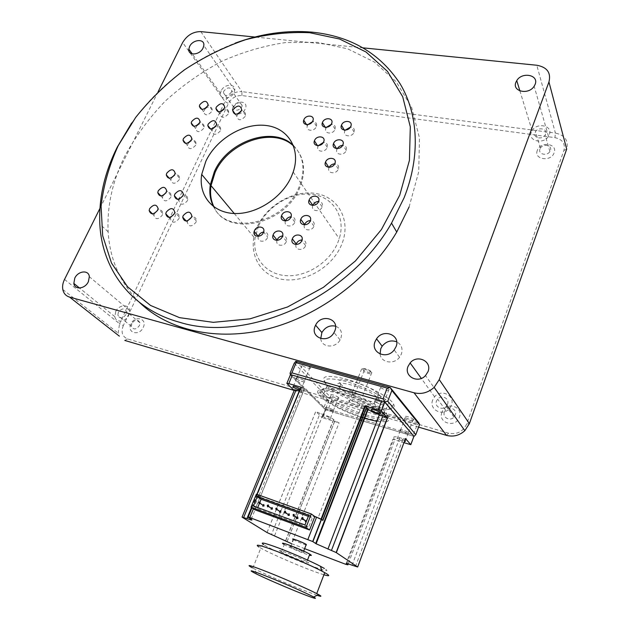 <?xml version="1.0" encoding="UTF-8"?>
<svg xmlns="http://www.w3.org/2000/svg" width="630" height="630" viewBox="0 0 630 630"><rect width="100%" height="100%" fill="white"/><g stroke="black" fill="none" stroke-linecap="round" stroke-linejoin="round"><path stroke-width="0.47" stroke-dasharray="3.15 2.36" d="M221.146 90.814L220.453 93.342C219.634 100.099 231.155 99.469 234.092 92.547L234.762 90.184C235.707 83.286 224.099 83.884 221.146 90.814M258.473 226.146L254.977 238.4C252.378 257.56 265.758 274.334 286.099 275.68C306.377 277.208 329.703 262.387 337.814 242.613L339.239 238.715C346.138 217.13 333.262 196.97 312.433 194.379C291.682 191.528 267.356 205.971 258.473 226.146M293.675 146.144C303.408 155.673 305.944 168.202 301.282 183.732L299.667 187.913C285.083 225.193 226.524 237.085 214.019 206.963M531.318 132.174C527.554 140.931 543.296 144.892 548.47 136.363L549.376 134.584C553.085 125.59 536.949 122.015 532.09 130.623L531.318 132.174M432.684 400.018C428.699 409.319 442.197 416.745 449.119 408.886L451.403 405.24C455.403 395.53 441.126 388.513 434.59 396.805L432.684 400.018M380.087 354.052C380.859 362.723 393.947 364.975 399.562 357.265L401.357 354.123C403.019 348.595 401.467 344.492 396.703 341.822M320.741 338.593C321.355 347.681 335.514 348.713 340.113 339.885L340.822 338.42C342.633 332.451 340.861 328.356 335.514 326.159M115.684 311.614L114.873 316.669C115.684 323.174 125.779 322.182 128.74 315.252L129.575 310.495C128.969 303.739 118.692 304.605 115.684 311.614M257.119 227.068C247.062 249.133 257.009 273.593 279.759 278.854C302.353 284.469 332.057 268.23 341.602 244.66C351.485 221.161 339.027 197.458 316.473 193.615C294.045 189.433 266.86 204.915 257.119 227.068M339.074 387.127L339.46 387.537C348.335 397.01 386.899 407.949 378.173 398.317L377.472 397.569C367.857 387.615 328.962 377.252 339.074 387.127M340.381 383.827L340.775 384.237C349.611 393.774 388.167 404.633 379.473 394.931L378.78 394.183C369.196 384.174 330.309 373.889 340.381 383.827M231.43 92.185C227.627 96.39 224.941 96.54 223.374 92.641L223.776 91.169C227.603 86.964 230.289 86.83 231.824 90.775L231.43 92.185M234.242 105.927L233.848 107.384C235.415 111.25 238.061 111.116 241.778 106.99L242.164 105.596C240.629 101.69 237.982 101.8 234.242 105.927M545.659 134.088L545.139 135.111C542.123 140.159 532.767 137.868 534.988 132.662L535.461 131.717C538.366 126.638 547.856 128.803 545.659 134.088M539.965 149.05C537.807 154.153 546.958 156.476 549.903 151.531L550.407 150.523C552.541 145.341 543.257 143.144 540.422 148.129L539.965 149.05M447.544 404.161L446.245 406.263C442.197 410.965 434.125 406.618 436.488 401.074L437.653 399.129C441.567 394.278 449.907 398.475 447.544 404.161M444.41 412.012C442.126 417.43 450.033 421.714 453.97 417.131L455.238 415.076C457.522 409.516 449.355 405.373 445.552 410.106L444.41 412.012M126.047 314.504C122.669 318.756 119.936 319.024 117.857 315.307L118.338 312.354C121.763 308.07 124.504 307.842 126.543 311.653L126.047 314.504M131.828 323.434L131.371 326.34C133.45 330.01 136.135 329.758 139.435 325.592L139.899 322.788C137.868 319.024 135.174 319.237 131.828 323.434M233.076 107.21C229.084 114.951 241.841 116.841 245.235 108.935C249.165 101.131 236.423 99.398 233.076 107.21M441.969 412.256C437.503 423.092 455.813 428.431 459.412 417.202C463.743 406.24 445.497 401.2 441.969 412.256M537.319 150.373C533.476 159.603 551.155 162.217 554.148 152.759C557.865 143.443 540.249 141.049 537.319 150.373M130.961 323.977C126.417 332.845 139.285 336.601 143.238 327.458C147.719 318.504 134.852 314.953 130.961 323.977M158.083 91.807L99.91 208.451M363.226 47.872L254.859 37.028M64.52 279.421L119.543 323.71L118.204 333.16L119.353 336.16M123.322 325.56C120.826 332.16 122.236 336.609 127.559 338.924L448.591 433.188C457.018 434.771 463.081 431.66 466.783 423.848L563.905 150.483C565.496 143.624 562.503 139.34 554.928 137.639L241.928 95.555C236.093 95.358 231.588 97.996 228.414 103.478L123.322 325.56L119.543 323.71L224.989 101.556L182.653 42.533M200.805 31.618L241.896 91.633C234.596 91.397 228.958 94.705 224.989 101.556L228.414 103.478M241.928 95.555L241.896 91.633L555.416 133.08L536.807 65.244M563.905 150.483L566.693 149.145C568.677 140.545 564.913 135.19 555.416 133.08L554.928 137.639M418.588 427.132L294.1 390.395M409.098 206.963L418.737 171.706L419.462 137.899L411.658 107.439L396.231 81.813L374.44 62.071L347.721 48.849L317.607 42.36L285.587 42.541C263.757 45.809 242.361 52.117 221.382 61.488C201.009 72.403 182.251 85.656 165.107 101.249C149.176 117.936 135.844 136.025 125.11 155.531C112.549 180.779 106.887 206.207 108.147 231.816C109.825 259.591 120.338 283.185 139.679 302.597M131.638 123.07C158.012 86.176 192.489 59.551 235.053 43.187M293.486 145.609C302.888 155.145 305.282 167.564 300.668 182.85L299.053 187.031C284.555 224.052 226.509 236.25 213.562 206.632M307.968 124.582L307.322 125.89C305.369 131.119 314.252 131.961 316.331 126.709L316.481 126.323C317.079 123.212 315.685 121.716 312.299 121.818M326.419 127.347L325.875 128.425C323.686 133.796 332.892 134.852 335.01 129.441L335.097 129.221C335.814 126.11 334.491 124.519 331.144 124.449M345.256 130.158L344.823 131.008C342.373 136.521 351.918 137.812 354.076 132.229L354.091 132.182C354.926 129.071 353.682 127.402 350.367 127.15M312.795 205.443C310.385 211.184 319.922 212.767 322.158 206.963L322.182 206.908C323.072 203.671 321.867 201.844 318.583 201.427M318.386 145.624L317.993 146.483C315.787 151.909 325.001 153.051 327.143 147.577L327.238 147.349C327.954 144.223 326.655 142.593 323.34 142.474M337.263 148.633L336.963 149.263C334.506 154.83 344.059 156.216 346.24 150.57L346.264 150.523C347.106 147.396 345.886 145.68 342.594 145.38M329.199 167.336L329.017 167.737C326.537 173.368 336.105 174.856 338.31 169.139L338.334 169.084C339.192 165.926 337.979 164.178 334.703 163.831M304.463 224.855C302.384 230.564 311.732 231.958 313.929 226.233L313.953 226.17C314.858 222.878 313.653 221.012 310.354 220.571M285.453 220.965C283.272 226.627 292.477 228.052 294.706 222.358L294.816 222.075C295.572 218.807 294.289 217.043 290.981 216.783M296.045 244.511C294.281 250.181 303.44 251.386 305.597 245.739L305.629 245.676C306.542 242.322 305.337 240.416 302.006 239.951M276.995 240.384C275.137 246.007 284.154 247.251 286.343 241.636L286.469 241.329C287.225 238.006 285.933 236.211 282.61 235.935M258.363 236.329L258.339 236.384C256.434 241.952 265.293 243.18 267.49 237.62L267.703 237.077C268.301 233.793 266.939 232.108 263.623 232.021L267.703 237.077M187.645 220.776L187.268 222.138C188.716 227.028 191.599 227.107 195.914 222.374L196.347 220.973C196.363 217.87 194.741 216.649 191.465 217.303M170.887 217.043L170.407 218.736C171.935 223.374 174.77 223.382 178.92 218.76L179.385 217.161C179.266 214.105 177.573 213.003 174.305 213.853M154.476 213.35L153.885 215.389C155.476 219.791 158.272 219.728 162.256 215.208L162.745 213.444C162.501 210.428 160.737 209.443 157.469 210.499M179.495 198.907L178.912 200.742C180.4 205.372 183.228 205.38 187.401 200.765L187.85 199.269C187.764 196.206 186.063 195.111 182.763 195.985M163.107 195.41L162.398 197.592C163.95 201.986 166.737 201.923 170.754 197.418L171.226 195.749C171.006 192.717 169.242 191.748 165.926 192.835M171.659 177.668L170.817 179.999C172.337 184.377 175.116 184.322 179.156 179.834L179.613 178.251C179.408 175.203 177.629 174.242 174.266 175.384M188.575 142.742L187.37 145.42C188.827 149.775 191.591 149.712 195.662 145.246L196.095 143.829C195.906 140.71 194.064 139.805 190.567 141.112M196.97 125.528L195.505 128.433C196.938 132.757 199.694 132.694 203.781 128.252L204.199 126.906C203.994 123.724 202.096 122.858 198.497 124.315M213.168 128.362L211.971 130.875C213.35 135.395 216.153 135.387 220.374 130.851L220.76 129.638C220.72 126.512 218.933 125.504 215.413 126.622M205.427 108.391L203.553 111.644C204.963 115.936 207.711 115.873 211.806 111.439L212.208 110.155C211.948 106.856 209.94 106.076 206.183 107.817M221.445 111.171L220.004 113.912C221.358 118.393 224.154 118.377 228.383 113.865L228.761 112.715C228.706 109.533 226.863 108.565 223.248 109.825M237.99 113.833L236.778 116.219C238.077 120.897 240.912 120.936 245.283 116.329L245.629 115.322C245.716 112.179 243.991 111.085 240.447 112.046M290.438 546.872C286.611 544.596 299.675 549.541 303.4 551.785L303.644 551.935C307.314 554.148 294.273 549.187 290.635 546.99L290.438 546.872M296.423 378.685L296.478 378.732C298.573 380.866 306.936 383.253 304.621 381.048L304.558 380.985C302.424 378.827 294.052 376.464 296.423 378.685M299.786 390.301C301.376 390.576 301.825 390.34 301.132 389.568L300.337 388.946M400.152 430.329L400.31 430.495C402.176 432.369 410.311 434.7 408.587 432.857L408.413 432.684C406.523 430.786 398.365 428.479 400.152 430.329M404.688 440.653C399.963 438.259 397.404 437.606 397.018 438.708L404.247 441.843M374.905 401.302L375.094 401.499C377.252 403.649 385.788 405.98 383.835 403.877L383.623 403.657C381.433 401.483 372.873 399.184 374.905 401.302M325.82 408.059L325.86 408.098C327.679 409.965 335.64 412.327 333.601 410.39L333.546 410.335C331.703 408.46 323.725 406.114 325.82 408.059M322.623 416.052L322.662 416.091C324.497 417.918 332.467 420.328 330.411 418.422L330.356 418.367C328.49 416.517 320.512 414.13 322.623 416.052M365.975 414.887C383.26 419.462 389.891 418.588 385.851 412.264L384.584 410.957C377.709 404.381 357.407 394.679 341.428 390.387C324.481 386.363 318.63 387.615 323.867 394.152L324.356 394.632C332.412 401.523 344.949 407.87 361.982 413.666M364.833 417.848C382.119 422.454 388.734 421.627 384.678 415.359L383.402 414.06C376.504 407.515 356.178 397.814 340.2 393.49C323.245 389.427 317.41 390.632 322.678 397.12L323.159 397.601C331.238 404.46 343.799 410.799 360.832 416.619M281.019 551.659C273.144 547.155 299.313 557.172 306.92 561.606L307.44 561.913C314.677 566.189 288.619 556.125 281.374 551.872L281.019 551.659M352.107 393.089L352.139 394.018L354.359 395.577L363.77 371.598C369.385 374.149 372.102 374.559 371.92 372.826L370.779 371.85C366.999 369.668 363.935 368.715 361.596 368.999L352.107 393.089L354.359 395.577M359.533 404.578L359.376 404.413C356.879 401.877 346.61 399.003 349.177 401.546L349.319 401.688C351.76 404.184 362.014 407.098 359.533 404.578M323.914 574.773C310.771 570.993 272.349 554.739 260.828 548.108L258.891 546.966L263.686 544.666L264.891 545.407C279.641 554.392 339.94 577.923 324.363 568.473M363.77 371.598L363.541 370.109C368.518 372.739 371.149 373.291 371.424 371.771L370.464 370.952C366.502 368.778 363.841 368.07 362.478 368.841L361.596 368.999M306.141 521.994L306.802 520.301M317.063 595.326L298.549 588.302C280.996 581.136 266.482 574.765 254.985 569.181L252.197 567.764M304.889 548.738L291.469 543.627L339.066 422.832L334.892 420.808L296.832 517.041M293.312 539.579L293.509 539.705C297.817 541.981 302.093 543.761 306.33 545.037M267.01 532.523L315.772 411.382L322.214 417.619L325.387 409.681L290.383 374.882M267.041 532.547L315.795 411.406L320.024 413.469L271.483 534.555M296.73 517.135L334.853 420.761L333.577 419.509C331.278 417.643 327.781 415.942 323.088 414.398L320.024 413.469M410.61 444.693L413.713 436.306L325.757 409.87L322.584 417.8L339.066 422.832M345.815 564.338L392.829 439.26L403.948 442.654M392.829 439.26C394.742 439.795 395.49 439.756 395.081 439.134L348.272 563.874M355.47 566.496L403.121 438.701L399.79 437.685C394.908 436.33 393.002 436.44 394.065 438.008L395.081 439.134M403.121 438.701L405.279 439.071M253.402 508.812L258.568 496.188L260.221 496.786L254.914 509.788M258.568 496.188L256.528 495.818L257.095 494.424M301.045 387.214L256.804 496.038L260.095 497.227L304.55 388.474C302.644 387.97 302.006 388.096 302.62 388.844L258.332 497.07L256.804 496.038L251.953 507.867M299.447 391.128C303.943 392.293 305.448 391.97 303.959 390.167L302.62 388.844M301.282 387.521L304.55 388.474M362.849 417.257L364.361 417.714M365.093 406.531L361.919 405.24L365.219 406.208M361.919 405.24L317.977 518.159L322.867 520.427M317.977 518.159L321.497 519.427M321.04 519.136L256.528 495.818M260.221 496.786L256.378 494.164M260.095 497.227C258.19 496.574 257.599 496.519 258.332 497.07M283.909 544.367L284.264 544.58C288.997 547.446 305.503 554.337 309.999 555.321M363.99 414.304L365.502 414.753M308.779 515.261L312.315 517.797L308.346 516.356M304.975 524.955L308.558 527.412L312.315 517.797M253.441 505.992L257.331 508.536L308.558 527.412M260.025 501.937L259.253 503.827M257.725 507.567L257.331 508.536M263.765 504.465L262.694 504.851L262.702 506.126M272.136 507.52L271.081 507.867L271.065 509.19M280.586 510.607L279.555 510.914L279.507 512.277M289.123 513.718L288.115 514.001L288.036 515.387M297.738 516.868L296.754 517.112L296.643 518.537M306.432 520.041L305.471 520.262L305.329 521.711M363.541 370.109L362.478 368.841M400.239 430.353C398.483 428.542 406.476 430.802 408.334 432.66L408.5 432.834C410.193 434.637 402.216 432.353 400.389 430.518L400.239 430.353M413.477 419.454L413.312 419.281C411.484 417.375 403.499 415.178 405.224 417.044L405.373 417.21C407.177 419.092 415.138 421.312 413.477 419.454M296.502 378.709C294.178 376.535 302.384 378.843 304.479 380.961L304.542 381.024C306.81 383.19 298.612 380.851 296.557 378.756L296.502 378.709M310.086 367.487L310.023 367.416C307.968 365.25 299.77 363.014 302.061 365.243L302.109 365.29C304.132 367.44 312.322 369.7 310.086 367.487M325.891 408.083C323.844 406.177 331.663 408.468 333.475 410.319L333.522 410.366C335.522 412.264 327.718 409.949 325.93 408.122L325.891 408.083M338.593 397.601L338.546 397.546C336.767 395.656 328.954 393.419 330.97 395.38L331.01 395.419C332.766 397.294 340.562 399.546 338.593 397.601M374.992 401.326C372.999 399.247 381.386 401.507 383.536 403.633L383.741 403.846C385.662 405.909 377.291 403.625 375.181 401.523L374.992 401.326M389.19 389.616L388.986 389.403C386.875 387.214 378.496 385.04 380.449 387.174L380.638 387.371C382.709 389.537 391.08 391.742 389.19 389.616M360.628 417.17C341.98 410.681 328.545 403.767 320.308 396.427L318.126 393.404C312.378 383.41 358.439 395.522 379.898 410.169L387.214 416.107C389.773 419.155 389.395 421.037 386.088 421.738M386.174 413.886L379.221 408.232C358.864 394.309 315.126 382.835 320.489 392.356L323.04 395.719C337.326 410.547 399.837 429.03 386.174 413.886M390.088 403.617L388.789 402.239C381.788 395.38 361.006 385.402 344.618 381.103C327.23 377.11 321.198 378.528 326.521 385.363L332.341 390.104C351.304 403.641 395.774 415.887 391.49 405.885L390.088 403.617M325.608 383.276C319.914 375.787 326.844 374.425 346.413 379.181C364.754 384.268 386.867 395.475 392.427 402.389L393.884 404.791C398.278 415.32 351.611 402.499 331.726 388.261L325.608 383.276M290.265 374.755L325.489 409.784L359.517 420.013M361.541 420.627L363.061 421.084M363.526 421.218L414.005 436.401L413.445 434.794L417.139 424.825L331.978 399.774L328.206 409.232L413.445 434.794M384.41 401.775L290.548 374.842M385.836 421.785L376.819 421.352M364.14 418.281L362.628 417.816M290.052 373.283L324.033 407.177L325.489 409.784L328.206 409.232M295.872 361.242L330.529 397.176L418.934 423.069L417.139 424.825M324.033 407.177L327.82 397.711L294.249 363.171M327.82 397.711L330.529 397.176L331.978 399.774M127.559 338.924L124.811 340.444M469.374 423.651L466.783 423.848M446.536 435.377L448.591 433.188M274.57 535.728L323.088 414.398M285.713 540.784L333.695 419.619M287.044 541.619L296.415 517.923M346.917 563.511L394.065 438.008M352.091 565.212L399.79 437.685M251.197 519.254L303.959 390.167M251.464 507.552L256.875 494.345M220.453 93.342L192.244 53.912M234.242 213.507L254.977 238.4M548.47 136.363L534.161 86.247M449.119 408.886L425.518 375.575M399.562 357.265L394.183 349.957M340.113 339.885L334.018 332.553M114.873 316.669L79.514 288.028M340.775 384.237L339.46 387.537M233.848 107.384L223.374 92.641M549.903 151.531L545.139 135.111M453.97 417.131L446.245 406.263M131.371 326.34L117.857 315.307M234.762 90.184L203.813 45.525M301.282 183.732L339.239 238.715M532.09 130.623L519.908 90.917M434.59 396.805L421.305 378.402M62.803 289.493L118.204 333.16M129.575 310.495L89.334 276.72M378.78 394.183L377.472 397.569M242.164 105.596L231.824 90.775M540.422 148.129L535.461 131.717M445.552 410.106L437.653 399.129M139.899 322.788L126.543 311.653M307.322 125.89L306.526 124.614M325.875 128.425L325.23 127.339M344.823 131.008L344.311 130.126M317.993 146.483L317.449 145.624M336.963 149.263L336.577 148.617M329.017 167.737L328.766 167.328M187.268 222.138L186.26 221.043M170.407 218.736L169.155 217.413M153.885 215.389L152.397 213.853M178.912 200.742L177.605 199.3M162.398 197.592L160.87 195.938M170.817 179.999L169.249 178.227M187.37 145.42L185.716 143.404M195.505 128.433L193.812 126.284M211.971 130.875L210.444 128.882M203.553 111.644L201.82 109.352M220.004 113.912L218.429 111.778M236.778 116.219L235.36 114.243M108.147 231.816L99.823 224.036M293.202 172.029L300.668 182.85M316.481 126.323L312.952 120.55M335.097 129.221L331.679 123.409M354.091 132.182L350.8 126.331M322.182 206.908L318.528 201.561M327.238 147.349L323.733 141.655M346.264 150.523L342.877 144.798M338.334 169.084L334.861 163.485M313.953 226.17L310.212 220.957M294.816 222.075L290.95 216.877M305.629 245.676L301.786 240.597M286.469 241.329L282.5 236.266M196.347 220.973L191.851 216.003M179.385 217.161L174.793 212.216M162.745 213.444L158.075 208.514M187.85 199.269L183.354 194.205M171.226 195.749L166.643 190.709M179.613 178.251L175.124 173.1M196.095 143.829L191.788 138.474M204.199 126.906L199.978 121.44M220.76 129.638L216.625 124.149M212.208 110.155L208.073 104.596M228.761 112.715L224.713 107.116M245.629 115.322L241.668 109.691M303.4 551.785L303.676 551.092M293.359 386.292L296.478 378.732M397.176 438.866L400.31 430.495M372.054 409.398L375.094 401.499M322.662 416.091L325.86 408.098M384.584 410.957L383.402 414.06M306.92 561.606L307.519 560.054M371.763 372.653L359.376 404.413M333.577 419.509L285.579 540.705M296.423 518.065L287.099 541.65M290.635 546.99L293.509 539.705M301.061 389.505L304.558 380.985M405.287 441.102L408.413 432.684M380.189 412.619L383.623 403.657M330.356 418.367L333.546 410.335M324.356 394.632L323.159 397.601M281.374 551.872L284.264 544.58M352.28 394.159L349.319 401.688M370.464 370.952L370.779 371.85M258.843 502.275L262.694 504.851M267.285 505.307L271.081 507.867M275.814 508.371L279.555 510.914M284.413 511.466L288.115 514.001M293.107 514.592L296.754 517.112M301.88 517.75L305.471 520.262M252.795 568.079L260.828 548.108M256.434 573.985L254.985 569.181M413.312 419.281L408.334 432.66M310.023 367.416L304.479 380.961M338.546 397.546L333.475 410.319M388.986 389.403L383.536 403.633M320.489 392.356L318.126 393.404M379.221 408.232L379.898 410.169M388.789 402.239L384.859 412.54M405.373 417.21L400.389 430.518M302.109 365.29L296.557 378.756M331.01 395.419L325.93 408.122M380.638 387.371L375.181 401.523M327.002 385.859L323.04 395.719M391.49 405.885L393.884 404.791M332.341 390.104L331.726 388.261"/><path stroke-width="0.94" d="M203.073 47.982C199.875 55.212 187.834 56.133 188.827 49.132L189.599 46.51C192.811 39.273 204.931 38.383 203.813 45.525L203.073 47.982M214.019 206.963C210.853 200.553 209.853 193.434 211.018 185.622L215.05 172.557C228.084 142.144 273.514 126.213 293.675 146.144M535.138 84.365L534.161 86.247C528.578 95.295 511.836 91.507 515.915 82.262L516.75 80.624C521.994 71.513 539.154 74.876 535.138 84.365M428.006 371.661L425.518 375.575C418.029 384.024 403.68 376.315 408.051 366.377L410.13 362.935C417.21 354.036 432.385 361.273 428.006 371.661M396.01 346.776L394.183 349.957C386.733 360.179 370.117 352.54 375.141 341.428L376.559 338.814C383.465 328.143 401.042 335.136 396.01 346.776M396.703 341.822C391.088 339.822 386.229 341.279 382.134 346.201L380.74 348.776L380.087 354.052M334.743 331.081L334.018 332.553C327.836 344.224 309.716 337.79 315.189 326.072L315.599 325.19C321.15 313.149 340.208 318.819 334.743 331.081M335.514 326.159C329.758 325.017 325.214 327.143 321.891 332.545L320.741 338.593M88.358 281.712C85.105 289.012 74.529 290.209 73.836 283.421L74.797 278.121C78.104 270.75 88.854 269.656 89.334 276.72L88.358 281.712M254.859 37.028L200.805 31.618C193.087 31.61 187.031 35.248 182.653 42.533L158.083 91.807M99.91 208.451L64.52 279.421C62.811 282.917 62.236 286.272 62.803 289.493C63.63 293.423 65.89 295.958 69.576 297.092L414.06 392.797C421.47 394.537 428.172 392.726 434.165 387.356L439.244 379.622L548.951 81.963C551.187 72.757 547.139 67.182 536.807 65.244L363.226 47.872M119.353 336.16L69.576 297.092M548.951 81.963L566.693 149.145L469.374 423.651L439.244 379.622M414.06 392.797L446.536 435.377C453.34 437.094 459.435 435.535 464.83 430.684L469.374 423.651M446.536 435.377L418.588 427.132M294.1 390.395L124.811 340.444M235.053 43.187C260.962 33.658 286.626 29.98 312.039 32.146C350.595 36.075 379.937 53.259 400.066 83.703C418.241 113.888 420.753 155.909 404.106 197.757L391.529 223.146C349.114 298.148 247.133 343.421 179.7 322.3C131.008 309.07 101.965 269.231 99.823 224.036C98.682 198.214 104.509 172.557 117.298 147.073L131.638 123.07M213.562 206.632C210.2 200.104 209.113 192.811 210.31 184.771L214.357 171.691C227.501 141.002 273.53 125.142 293.486 145.609M291.548 176.266C282.193 197.812 256.331 214.546 234.328 213.507C212.247 212.672 198.292 195.04 201.702 174.439L205.86 161.201C216.09 139.324 242.786 123.078 265.222 125.394C287.745 127.418 301.274 148.57 293.202 172.029L291.548 176.266M309.7 32.721L339.554 39.005L365.998 51.983L387.529 71.426L402.712 96.737L410.303 126.866L409.429 160.343L399.711 195.292L381.402 229.564L355.462 260.922L323.474 287.304L287.532 306.983L250.016 318.835L213.294 322.339L179.542 317.654L150.538 305.448L127.591 286.808L111.51 263.08L102.674 235.699L101.076 206.12C103.43 185.763 109.124 165.651 118.156 145.782L135.647 117.463C149.845 99.682 166.155 83.782 184.566 69.749C203.892 57.039 224.248 47.014 245.629 39.69C267.254 34.091 288.611 31.768 309.7 32.721M303.912 119.669L303.731 120.133C301.754 125.394 310.692 126.221 312.795 120.936L312.952 120.55C315.008 115.227 306.015 114.384 303.912 119.669M322.521 122.33L322.402 122.637C320.182 128.04 329.451 129.079 331.593 123.63L331.679 123.409C333.987 117.944 324.663 116.881 322.521 122.33M341.515 125.055L341.468 125.181C338.995 130.725 348.603 132.001 350.776 126.378L350.8 126.331C353.359 120.732 343.697 119.432 341.515 125.055M309.18 199.868L309.117 200.033C306.558 205.837 316.221 207.506 318.504 201.616L318.528 201.561C321.205 195.678 311.48 193.961 309.18 199.868M318.583 201.427C315.984 201.6 314.086 202.86 312.897 205.207L312.795 205.443M314.551 140.49L314.425 140.805C312.197 146.27 321.473 147.388 323.639 141.884L323.733 141.655C326.049 136.127 316.717 134.977 314.551 140.49M333.585 143.412L333.522 143.553C331.034 149.16 340.657 150.531 342.862 144.845L342.877 144.798C345.468 139.12 335.79 137.726 333.585 143.412M325.552 162.005L325.489 162.146C322.977 167.816 332.608 169.289 334.845 163.532L334.861 163.485C337.483 157.744 327.789 156.24 325.552 162.005M300.841 219.161L300.77 219.327C298.203 225.209 307.865 226.981 310.188 221.012L310.212 220.957C312.913 215.003 303.172 213.176 300.841 219.161M310.354 220.571C307.755 220.728 305.857 221.996 304.652 224.367L304.463 224.855M281.689 215.35L281.531 215.751C279.287 221.469 288.572 222.918 290.832 217.169L290.95 216.877C293.32 211.089 283.965 209.585 281.689 215.35M290.981 216.783C288.54 217.051 286.752 218.295 285.618 220.532L285.453 220.965M292.399 238.691L292.328 238.872C289.737 244.818 299.407 246.7 301.754 240.66L301.786 240.597C304.51 234.573 294.761 232.635 292.399 238.691M302.006 239.951C299.415 240.109 297.517 241.377 296.305 243.763L296.045 244.511M273.223 234.651L273.058 235.077C270.805 240.857 280.09 242.393 282.374 236.581L282.5 236.266C284.878 230.407 275.523 228.816 273.223 234.651M282.61 235.935C280.169 236.195 278.381 237.447 277.247 239.699L276.995 240.384M254.449 230.698L254.197 231.36C252.268 236.959 261.174 238.179 263.411 232.58L263.616 232.029C265.671 226.351 256.686 225.075 254.449 230.698M263.623 232.021C261.332 232.375 259.655 233.604 258.584 235.722L258.363 236.329M183.165 215.68L182.708 217.2C184.157 222.107 187.055 222.185 191.41 217.421L191.851 216.003C190.457 211.011 187.567 210.9 183.165 215.68M191.465 217.303L187.645 220.776M166.241 212.121L165.761 213.814C167.281 218.476 170.139 218.476 174.321 213.822L174.793 212.216C173.321 207.475 170.47 207.443 166.241 212.121M149.656 208.625L149.153 210.491C150.743 214.909 153.547 214.846 157.579 210.294L158.075 208.514C156.523 204.018 153.72 204.057 149.656 208.625M174.825 194.111L174.36 195.709C175.849 200.356 178.692 200.356 182.905 195.717L183.354 194.205C181.912 189.488 179.07 189.457 174.825 194.111M158.248 190.811L157.76 192.575C159.311 196.993 162.115 196.93 166.162 192.386L166.643 190.709C165.139 186.228 162.343 186.26 158.248 190.811M166.745 173.211L166.273 174.88C167.785 179.282 170.58 179.219 174.66 174.691L175.124 173.1C173.644 168.635 170.856 168.667 166.745 173.211M183.448 138.592L183.007 140.096C184.464 144.459 187.244 144.388 191.347 139.891L191.788 138.474C190.37 134.048 187.59 134.088 183.448 138.592M191.662 121.582L191.229 123C192.662 127.347 195.434 127.276 199.553 122.795L199.978 121.44C198.584 117.046 195.812 117.093 191.662 121.582M208.191 124.126L207.782 125.409C209.16 129.945 211.979 129.93 216.24 125.362L216.625 124.149C215.295 119.55 212.475 119.543 208.191 124.126M199.781 104.753L199.363 106.108C200.773 110.423 203.537 110.344 207.672 105.887L208.073 104.596C206.703 100.233 203.939 100.288 199.781 104.753M216.295 107.116L215.901 108.344C217.255 112.849 220.067 112.825 224.335 108.273L224.713 107.116C223.39 102.556 220.587 102.564 216.295 107.116M233.132 109.533L232.769 110.612C234.061 115.314 236.919 115.345 241.329 110.707L241.668 109.691C240.416 104.934 237.565 104.879 233.132 109.533M139.679 302.597C168.391 330.333 216.838 341.791 268.136 328.844C319.355 315.787 369.503 278.232 396.743 232.045L409.098 206.963M312.299 121.818L307.968 124.582M331.144 124.449L326.419 127.347M350.367 127.15L345.256 130.158M323.34 142.474L318.386 145.624M342.594 145.38C340.279 145.569 338.507 146.656 337.263 148.633M334.703 163.831C332.254 164.02 330.419 165.186 329.199 167.336M174.305 213.853L170.887 217.043M157.469 210.499L154.476 213.35M182.763 195.985L179.495 198.907M165.926 192.835L163.107 195.41M174.266 175.384L171.659 177.668M190.567 141.112L188.575 142.742M198.497 124.315L196.97 125.528M215.413 126.622L213.168 128.362M206.183 107.817L205.427 108.391M223.248 109.825L221.445 111.171M240.447 112.046L237.99 113.833M306.33 545.037L306.267 544.43C302.573 542.131 289.509 537.256 293.312 539.579M300.337 388.946C295.289 386.34 292.824 385.749 292.926 387.159L299.786 390.301M404.247 441.843L405.452 441.276L404.688 440.653M371.464 410.209L371.661 410.406C373.834 412.516 382.386 414.902 380.402 412.831L380.189 412.619C377.976 410.476 369.416 408.13 371.464 410.209M309.999 555.321C311.685 555.707 311.787 555.432 310.314 554.487L309.802 554.179C302.25 549.644 276.09 539.768 283.909 544.367M324.363 568.473L320.45 566.283C311.409 561.519 292.863 553.408 279.09 548.194C264.6 542.832 259.466 541.658 263.686 544.666M258.891 546.966C254.103 543.651 259.757 544.997 275.861 551.006C291.202 556.849 311.937 565.921 321.993 571.166L326.348 573.576C330.183 575.962 329.372 576.363 323.914 574.773M259.93 501.889L260.237 503.394L259.158 503.772L258.843 502.275L259.93 501.889M262.702 506.126L264.072 505.961L263.765 504.465M268.349 504.961L268.632 506.512L267.585 506.851L267.285 505.307L268.349 504.961M271.065 509.19L272.428 509.064L272.136 507.52M276.846 508.056L277.113 509.646L276.082 509.953L275.814 508.371L276.846 508.056M279.507 512.277L280.854 512.19L280.586 510.607M285.429 511.182L285.681 512.82L284.666 513.096L284.413 511.466L285.429 511.182M288.036 515.387L289.367 515.348L289.123 513.718M294.1 514.34L294.328 516.017L293.336 516.261L293.107 514.592L294.1 514.34M296.643 518.537L297.966 518.529L297.738 516.868M302.849 517.529L303.054 519.246L302.093 519.459L301.88 517.75L302.849 517.529M305.329 521.711L306.141 521.994M252.197 567.764C244.708 563.598 250.614 565.338 269.931 572.969C286.626 579.663 308.55 589.341 316.732 593.602L318.583 594.578C322.103 596.555 321.599 596.807 317.063 595.326M269.923 577.623C286.24 584.215 307.739 593.736 313.677 597.004C318.733 599.981 312.771 598.059 295.785 591.223C279.925 584.719 266.813 578.97 256.434 573.985C246.228 568.788 250.732 570.008 269.923 577.623M291.469 543.627L267.041 532.547L242.054 517.128L246.928 518.592C251.606 520.301 253.024 520.522 251.197 519.254L248.086 517.309C247.33 516.789 247.913 516.876 249.819 517.569L312.7 541.532L316.118 543.769L336.152 552.534L357.675 566.992L352.091 565.212C347.177 563.401 345.39 562.999 346.728 564.023L347.918 564.811L345.815 564.338L304.889 548.738M243.716 517.38L296.029 390.127C294.186 389.631 293.572 389.757 294.186 390.482L242.164 516.868M286.855 383.386L288.8 383.639L292.328 375.11L290.383 374.882L286.855 383.386L294.186 390.482M403.948 442.654L410.815 444.685L405.468 438.567L357.675 566.992M405.279 439.071L405.468 438.567M336.341 552.652L387.497 418.021L381.37 411.012L384.828 401.987L413.918 436.299L410.815 444.685M387.497 418.021L382.875 415.705L331.467 550.423M312.882 541.642L321.497 519.427L322.867 520.427L366.597 407.578L368.156 409.264C370.676 411.303 374.417 413.115 379.378 414.682L382.875 415.705M321.497 519.427L365.408 406.263L364.998 405.901L321.04 519.136L316.583 517.151L307.92 539.374M251.008 507.252L256.378 494.164L311.299 513.97L305.983 527.554L251.008 507.252L254.914 509.788L309.566 529.995L314.827 516.513L316.583 517.151M257.095 494.424L301.045 387.214L288.8 383.639M296.029 390.127L299.447 391.128M360.832 416.619L362.849 417.257M364.361 417.714L364.833 417.848M292.328 375.11L384.828 401.987M364.998 405.901L381.37 411.012M366.597 407.578L365.093 406.531M311.299 513.97L314.827 516.513M305.983 527.554L309.566 529.995M361.982 413.666L363.99 414.304M365.502 414.753L365.975 414.887M304.975 524.955L308.779 515.261L257.276 496.629L253.441 505.992L304.975 524.955M308.346 516.356L261.119 499.236L257.276 496.629M261.119 499.236L260.025 501.937M259.253 503.827L257.725 507.567M359.517 420.013L361.541 420.627M363.061 421.084L363.526 421.218M415.808 434.653L387.757 401.247L391.868 390.49L419.509 424.636L415.808 434.653L414.005 436.401L384.41 401.775M290.548 374.842L290.052 373.283L294.249 363.171L295.872 361.242L390.214 387.521L387.198 388.119L383.072 398.885L291.895 372.842L290.265 374.755M376.819 421.352L364.14 418.281M362.628 417.816L360.628 417.17M387.757 401.247L384.725 401.869L383.072 398.885M419.509 424.636L418.934 423.069L390.214 387.521L391.868 390.49M291.895 372.842L296.108 362.675L387.198 388.119M296.108 362.675L295.872 361.242M296.415 517.923L296.73 517.135M348.272 563.874L347.918 564.811M346.728 564.023L346.917 563.511M327.923 549.092L379.378 414.682M315.685 543.501L367.778 408.886M249.819 517.569L253.402 508.812M251.953 507.867L248.196 517.033M246.928 518.592L251.464 507.552M256.875 494.345L299.226 391.065M381.78 400.767L378.315 409.791M192.244 53.912L188.827 49.132M211.018 185.622L234.242 213.507M79.514 288.028L73.836 283.421M519.908 90.917L516.75 80.624M421.305 378.402L410.13 362.935M382.134 346.201L376.559 338.814M321.891 332.545L315.599 325.19M434.165 387.356L464.83 430.684M201.702 174.439L210.31 184.771M306.526 124.614L303.731 120.133M325.23 127.339L322.402 122.637M344.311 130.126L341.468 125.181M312.827 205.364L309.117 200.033M317.449 145.624L314.425 140.805M336.577 148.617L333.522 143.553M328.766 167.328L325.489 162.146M304.581 224.532L300.77 219.327M285.461 220.933L281.531 215.751M296.234 243.944L292.328 238.872M277.082 240.125L273.058 235.077M258.3 236.337L254.197 231.36M186.26 221.043L182.708 217.2M169.155 217.413L165.761 213.814M152.397 213.853L149.153 210.491M177.605 199.3L174.36 195.709M160.87 195.938L157.76 192.575M169.249 178.227L166.273 174.88M185.716 143.404L183.007 140.096M193.812 126.284L191.229 123M210.444 128.882L207.782 125.409M201.82 109.352L199.363 106.108M218.429 111.778L215.901 108.344M235.36 114.243L232.769 110.612M396.743 232.045L391.529 223.146M303.676 551.092L306.267 544.43M292.981 387.206L293.359 386.292M371.661 410.406L372.054 409.398M307.519 560.054L309.802 554.179M320.45 566.283L321.993 571.166M260.237 503.394L264.072 505.961M268.632 506.512L272.428 509.064M277.113 509.646L280.854 512.19M285.681 512.82L289.367 515.348M294.328 516.017L297.966 518.529M303.054 519.246L306.322 521.522M316.732 593.602L324.726 572.631M313.677 597.004L318.583 594.578M296.832 517.041L296.423 518.065M387.332 417.848L336.152 552.534M368.156 409.264L316.118 543.769M312.7 541.532L365.25 406.106M366.44 407.429L322.694 520.301"/></g></svg>
